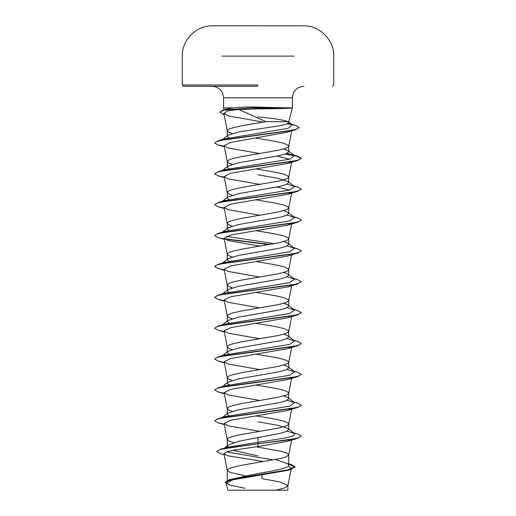 <?xml version="1.0" encoding="UTF-8"?>
<svg xmlns="http://www.w3.org/2000/svg" width="516" height="516" viewBox="0 0 516 516"><rect width="100%" height="100%" fill="white"/><g stroke="black" fill="none" stroke-linecap="round" stroke-linejoin="round"><path stroke-width="0.77" d="M258 25.8L215.585 25.8L258 25.8M300.415 25.819L258 25.819M229.427 490.2L275.847 490.2L227.84 490.2L226.408 482.995L230.465 485.279L245.1 488.304M225.221 109.54L233.071 107.909L223.583 107.909L233.071 107.909C238.895 107.302 245.926 106.993 254.156 106.993L291.224 108.038C285.825 108.508 274.751 108.799 258 108.895L238.798 109.444L265.94 121.673L288.728 121.673L292.417 107.909L291.159 107.909L292.417 107.909L292.417 97.814L223.583 97.814L292.417 97.814C293.101 90.803 296.945 86.952 303.956 86.269M291.224 108.038L253.827 108.038L254.188 108.902M258 86.269L183.561 86.269L258 86.269M228.814 137.83L227.272 136.269L227.917 135.256L238.592 131.948L279.736 125.788L286.393 124.137L288.728 122.492L288.134 121.673C284.277 120.047 274.228 118.454 258 116.893M288.134 121.673L288.728 121.673L288.728 122.492M288.728 463.858L291.359 464.548L295.029 466.741L287.309 469.992L229.078 479.745L258 473.514C274.389 470.76 289.134 468.006 288.728 465.238L287.799 463.774L275.634 459.543M244.952 475.823L230.052 472.366L227.285 470.418L228.517 468.857L232.148 467.457L241.385 465.348L281.22 458.337L285.948 456.931L288.715 454.983L287.483 453.422L281.22 451.319L256.033 446.792M227.272 446.592L228.201 445.127L239.101 441.199L279.736 433.408L286.393 431.479L288.728 429.551L288.083 428.538L277.395 425.184L258 421.83M233.793 442.651L228.517 440.793L227.285 439.548L228.517 437.987L232.148 436.581L241.385 434.478L278.124 428.164L285.948 426.061L288.412 424.655L288.412 423.255L283.852 421.146L274.615 419.044L256.104 415.935M228.814 415.677L227.272 414.116L227.917 413.103L238.618 409.749L279.724 402.538L286.386 400.61L288.728 398.675L288.083 397.668L283.877 395.882M232.123 411.317L228.517 409.923L227.272 408.517L228.517 407.118L232.148 405.711L241.385 403.609L278.124 397.294L285.948 395.185L288.412 393.785L288.412 392.379L283.852 390.277L274.615 388.174L256.104 385.059M228.814 384.807L227.272 383.24L227.917 382.233L238.618 378.879L279.73 371.662L286.393 369.733L288.728 367.805L288.076 366.799L283.877 365.005M232.123 380.447L228.517 379.047L227.272 377.648L228.517 376.241L232.148 374.842L241.385 372.733L278.124 366.418L285.948 364.315L288.412 362.916L288.412 361.51L283.852 359.407L274.615 357.298L256.104 354.189M228.814 353.931L227.272 352.37L227.917 351.364L238.611 348.01L279.73 340.792L286.386 338.864L288.728 336.935L288.083 335.922L283.884 334.136M232.123 349.571L228.517 348.177L227.272 346.778L228.517 345.372L232.148 343.966L241.385 341.863L278.124 335.548L285.948 333.446L288.412 332.04L288.412 330.64L283.852 328.531L274.615 326.428L256.104 323.319M228.814 323.061L227.272 321.5L227.917 320.488L238.611 317.134L279.717 309.923L286.386 307.994L288.728 306.065L288.083 305.053L283.877 303.266M232.123 318.701L228.517 317.308L227.272 315.902L228.517 314.502L232.148 313.096L241.385 310.993L278.124 304.679L285.948 302.57L288.412 301.17L288.412 299.764L283.852 297.661L274.615 295.558L256.104 292.443M228.814 292.191L227.272 290.624L227.924 289.618L238.618 286.264L279.736 279.046L286.393 277.118L288.728 275.189L288.083 274.183L283.877 272.39M232.123 287.831L228.517 286.432L227.272 285.032L228.517 283.626L232.148 282.226L241.385 280.117L278.124 273.803L285.948 271.7L288.412 270.3L288.412 268.894L283.852 266.791L274.615 264.682L256.104 261.573M228.814 261.315L227.272 259.754L227.917 258.748L238.611 255.394L279.724 248.177L286.386 246.248L288.728 244.32L288.083 243.313L283.877 241.52M232.123 256.955L228.517 255.562L227.272 254.162L228.517 252.756L232.148 251.35L241.385 249.247L278.124 242.933L285.948 240.83L288.412 239.424L288.412 238.024L283.852 235.915L274.615 233.812L256.104 230.704M228.814 230.446L227.272 228.885L227.917 227.872L238.618 224.518L279.73 217.307L286.393 215.378L288.728 213.45L288.083 212.437L283.877 210.651M232.123 226.085L228.517 224.692L227.272 223.286L228.517 221.886L232.148 220.48L241.385 218.378L278.124 212.063L285.948 209.954L288.412 208.554L288.412 207.148L283.852 205.046L274.615 202.943L256.104 199.834M228.814 199.576L227.272 198.009L227.924 197.002L238.618 193.648L279.73 186.431L286.386 184.502L288.728 182.574L288.083 181.567L277.382 178.214L258 174.86M232.123 195.216L228.517 193.823L227.272 192.416L228.517 191.01L232.148 189.611L241.385 187.508L278.124 181.193L285.948 179.084L288.412 177.685L288.412 176.279L283.852 174.176L274.615 172.067L256.104 168.958M228.814 168.7L227.272 167.139L227.917 166.133L238.618 162.772L279.717 155.568L286.386 153.633L288.728 151.704L288.083 150.698L283.877 148.905M232.123 164.34L228.517 162.946L227.272 161.547L228.517 160.141L232.148 158.741L241.385 156.632L278.124 150.317L285.948 148.215L288.412 146.808L288.412 145.409L283.852 143.3L274.615 141.197L255.523 137.998M258 455.912L233.013 450.281M246.912 414.425L246.022 414.271M246.912 290.934L246.022 290.785M246.912 229.194L246.022 229.04M246.958 136.585L246.074 136.43M232.123 133.47L228.517 132.077L227.285 130.832L227.588 129.974L230.052 128.568L241.385 125.762L265.94 121.673M288.347 466.064L291.346 468.205L290.302 469.263M288.728 464.116L295.029 466.999L290.998 469.321L287.425 470.386L232.922 479.79L226.408 482.995M275.847 490.2L287.87 490.2L275.847 490.2L284.451 487.981L287.87 485.601L280.53 482.099L261.851 478.596L261.941 474.972M258 437.265L258 446.527L233.606 450.165L226.305 451.977L223.976 453.783L227.517 455.757L262.283 461.349L262.27 461.859M288.728 429.048L294.462 433.524L293.72 435.665L286.309 437.8L226.859 447.32L224.228 448.346M226.627 451.861L273.377 459.969M288.728 464.813L288.728 454.906M216.791 451.319L219.835 449.688L228.614 447.798L297.848 438.271L301.28 436.046L297.984 437.974L288.605 439.903L258 443.766L220.203 449.32L216.804 451.448M229.078 479.745L225.163 482.286M216.791 451.577L220.493 453.687L224.138 454.577M290.998 469.321L232.323 479.138L225.157 482.415L226.582 483.866M238.798 109.444L227.485 110.927L223.809 113.359L228.233 115.868L263.141 122.131M292.024 129.632L287.586 132.154L230.71 142.41L224.099 145.673L228.162 147.963L259.896 153.523M276.937 156.161L289.702 159.18M291.901 161.108L287.838 163.398L230.794 173.26L224.099 176.543L228.162 178.839L259.896 184.393M276.937 187.031L289.702 190.056M291.372 192.72L287.831 194.274L230.787 204.13L224.099 207.413L228.169 209.709L259.896 215.269M291.688 223.28L287.831 225.144L230.787 235.006L224.099 238.289L228.169 240.579L259.896 246.138M291.366 254.465L287.831 256.013L230.794 265.875L224.099 269.159L228.162 271.455L259.896 277.008M291.688 285.019L287.838 286.89L230.787 296.745L224.099 300.028L228.162 302.324L259.896 307.884M291.372 316.205L287.831 317.759L230.794 327.615L224.099 330.904L228.169 333.194L259.896 338.754M291.688 346.765L287.831 348.635L230.794 358.491L224.099 361.774L228.169 364.07L259.896 369.624M291.372 377.951L287.838 379.505L230.794 389.361L224.099 392.644L228.162 394.94L259.896 400.5M291.366 408.82L287.831 410.375L230.8 420.23L224.099 423.52L228.162 425.81L259.896 431.37M291.366 439.697L287.831 441.245L258 446.527M294.462 433.524L287.186 431.112M221.564 418.063L224.847 416.67L289.702 406.157L294.462 402.654L287.186 400.242M222.183 386.813L224.841 385.794L289.702 375.287L294.462 371.778L287.186 369.366M222.183 355.937L224.847 354.924L289.702 344.411L294.462 340.908L287.186 338.496M222.183 325.067L224.847 324.054L289.702 313.541L294.462 310.032L287.186 307.626M222.183 294.197L224.847 293.178L289.702 282.671L294.462 279.162L287.186 276.75M221.564 263.708L224.841 262.309L289.702 251.795L294.462 248.293L287.186 245.88M274.409 243.675L226.298 236.36M222.183 232.452L224.847 231.439L289.702 220.925L294.462 217.417L287.186 215.011M221.564 201.962L224.847 200.563L289.702 190.056L294.462 186.547L287.186 184.135M222.183 170.706L224.847 169.693L289.702 159.18L294.462 155.677L287.186 153.265M222.183 139.836L224.841 138.823L288.083 128.368L292.262 124.878L288.27 123.221M301.28 436.046L297.848 434.079L293.985 433.15M214.74 420.74L218.152 418.644L291.514 408.543L298.764 406.86L301.28 405.176L297.848 403.202L293.985 402.28M214.74 389.864L218.152 387.768L291.508 377.667L298.764 375.983L301.28 374.3L297.848 372.333L293.985 371.41M214.74 358.994L218.152 356.898L291.508 346.797L298.764 345.114L301.28 343.43L297.848 341.463L293.985 340.534M214.74 328.124L218.152 326.028L291.514 315.927L298.764 314.244L301.28 312.561L297.848 310.587L293.985 309.665M214.74 297.248L218.152 295.152L291.514 285.051L298.764 283.368L301.28 281.684L297.848 279.717L293.985 278.795M214.74 266.379L218.152 264.282L291.508 254.182L298.764 252.498L301.28 250.815L297.848 248.847L293.985 247.919M269.978 244.474L224.312 238.715M214.74 235.509L218.152 233.413L291.508 223.312L298.764 221.628L301.28 219.945L297.848 217.971L293.985 217.049M214.74 204.639L218.152 202.536L291.514 192.436L298.764 190.752L301.28 189.069L297.848 187.102L293.985 186.179M214.74 173.763L218.152 171.667L291.508 161.566L298.764 159.883L301.28 158.199L297.848 156.232L285.716 153.897M214.74 142.893L218.152 140.797L289.882 130.78L296.752 129.11L299.119 127.439L295.455 125.343L287.58 123.646M219.848 112.14L222.867 110.089L253.827 107.779L223.583 110.153L219.835 112.017M224.234 424.184L218.152 422.836L214.72 420.869L217.236 419.185L224.492 417.502L297.848 407.401L301.26 405.305M224.234 393.315L218.152 391.967L214.72 389.993L217.236 388.309L224.492 386.626L297.848 376.525L301.26 374.429M224.234 362.445L218.152 361.09L214.72 359.123L217.236 357.44L224.486 355.756L297.848 345.656L301.26 343.559M224.234 331.575L218.152 330.221L214.72 328.253L217.236 326.57L224.492 324.887L297.848 314.786L301.26 312.69M224.234 300.699L218.152 299.351L214.72 297.377L217.236 295.694L224.492 294.01L297.848 283.916L301.26 281.813M224.234 269.829L218.152 268.475L214.72 266.508L217.236 264.824L224.492 263.141L297.848 253.04L301.26 250.944M269.088 244.629L224.634 239.031M224.234 238.96L218.152 237.605L214.72 235.638L217.236 233.954L224.486 232.271L297.848 222.17L301.26 220.074M224.234 208.083L218.152 206.735L214.72 204.768L217.236 203.085L224.492 201.401L297.848 191.301L301.26 189.198M224.234 177.214L218.152 175.866L214.72 173.892L217.236 172.209L224.492 170.525L297.848 160.424L301.28 158.457L297.055 156.271L285.206 154.078M224.234 146.344L218.152 144.99L214.72 143.022L217.178 141.358L224.26 139.694L295.662 129.722L299.106 127.568M292.127 124.775L287.173 123.834M224.06 114.597L219.835 112.269M291.159 107.779L253.827 107.779L254.156 106.993M294.062 56.115L221.932 56.115M258 84.972L182.264 84.972L258 84.972M332.439 86.269L333.736 84.972L333.736 56.115C334.149 39.996 319.752 25.503 303.627 25.819A7573.674 7573.674 0 0 0 300.415 25.8M215.585 25.8A7573.674 7573.674 0 0 0 212.373 25.819C196.248 25.503 181.851 39.996 182.264 56.115L182.264 84.972L183.561 86.269M224.073 109.74L223.583 107.909L223.583 97.814C222.899 90.803 219.055 86.952 212.044 86.269M288.728 429.551L288.728 424.029M288.728 398.675L288.728 393.16M288.728 367.805L288.728 362.29M288.728 336.935L288.728 331.42M288.728 306.065L288.728 300.544M288.728 275.189L288.728 269.675M288.728 244.32L288.728 238.805M288.728 213.45L288.728 207.929M288.728 182.574L288.728 177.059M288.728 151.704L288.728 146.112M227.272 480.39L227.272 470.263M227.272 445.863L227.272 439.393M227.272 413.613L227.272 408.517M227.272 382.737L227.272 377.648M227.272 351.867L227.272 346.778M227.272 320.997L227.272 315.902M227.272 290.121L227.272 285.032M227.272 259.251L227.272 254.162M227.272 228.382L227.272 223.286M227.272 197.505L227.272 192.416M227.272 166.636L227.272 161.547M227.272 135.766L227.272 130.671M291.346 468.205L291.185 469.005M291.134 469.283L287.851 485.762M287.87 490.2L287.87 485.601M226.859 447.32L220.203 449.32M288.728 463.749L291.359 464.548M220.493 453.687L224.17 454.764M223.809 113.359L227.285 130.832M291.772 130.877L288.715 146.267M224.099 145.673L227.285 161.702M291.675 162.243L288.715 177.136M224.099 176.543L227.285 192.571M291.675 193.113L288.715 208.006M224.099 207.413L227.285 223.447M291.675 223.989L288.715 238.882M224.099 238.289L227.285 254.317M291.675 254.859L288.715 269.752M224.099 269.159L227.285 285.187M291.675 285.729L288.715 300.622M224.099 300.028L227.285 316.056M291.675 316.605L288.715 331.498M224.099 330.904L227.285 346.933M291.675 347.474L288.715 362.367M224.099 361.774L227.285 377.802M291.675 378.344L288.715 393.237M224.099 392.644L227.285 408.672M291.675 409.22L288.715 424.113M224.099 423.52L227.285 439.548M291.675 440.09L288.715 454.983M223.976 453.783L227.285 470.418M226.647 108.992L222.867 110.089M293.559 432.821L297.848 434.079M224.847 416.67L218.152 418.644M293.559 401.945L297.848 403.202M224.841 385.794L218.152 387.768M293.559 371.075L297.848 372.333M224.847 354.924L218.152 356.898M293.559 340.205L297.848 341.463M224.847 324.054L218.152 326.028M293.559 309.329L297.848 310.587M224.847 293.178L218.152 295.152M293.559 278.459L297.848 279.717M224.841 262.309L218.152 264.282M293.559 247.59L297.848 248.847M224.847 231.439L218.152 233.413M293.559 216.714L297.848 217.971M224.847 200.563L218.152 202.536M293.559 185.844L297.848 187.102M224.847 169.693L218.152 171.667M291.153 154.258L297.848 156.232M224.841 138.823L218.152 140.797M291.288 124.124L295.455 125.343M222.441 417.38L227.917 413.103M294.462 402.654L288.728 398.171M221.538 387.213L227.917 382.233M294.462 371.778L288.728 367.302M221.538 356.343L227.917 351.364M294.462 340.908L288.728 336.432M222.441 324.764L227.917 320.488M294.462 310.032L288.728 305.562M222.441 293.894L227.924 289.618M294.462 279.162L288.728 274.686M222.441 263.025L227.917 258.748M294.462 248.293L288.728 243.816M222.441 232.148L227.917 227.872M294.462 217.417L288.728 212.947M222.441 201.279L227.924 196.996M294.462 186.547L288.728 182.071M222.441 170.409L227.917 166.133M294.462 155.677L288.728 151.201M222.441 139.539L227.917 135.256M292.262 124.878L288.25 121.757M224.06 114.604L223.48 114.423M287.586 132.154L295.662 129.722M224.325 146.808L218.152 144.99M287.838 163.398L297.848 160.424M224.325 177.678L218.152 175.866M287.831 194.274L297.848 191.301M224.325 208.554L218.152 206.735M287.831 225.144L297.848 222.17M224.325 239.424L218.152 237.605M287.831 256.02L297.848 253.04M224.325 270.294L218.152 268.475M287.838 286.89L297.848 283.916M224.325 301.17L218.152 299.351M287.831 317.759L297.848 314.786M224.325 332.04L218.152 330.221M287.831 348.635L297.848 345.656M224.325 362.909L218.152 361.09M287.831 379.505L297.848 376.525M224.325 393.779L218.152 391.967M287.831 410.375L297.848 407.401M224.325 424.655L218.152 422.836M287.831 441.245L297.848 438.271M228.201 445.127L224.525 448.03"/></g></svg>
